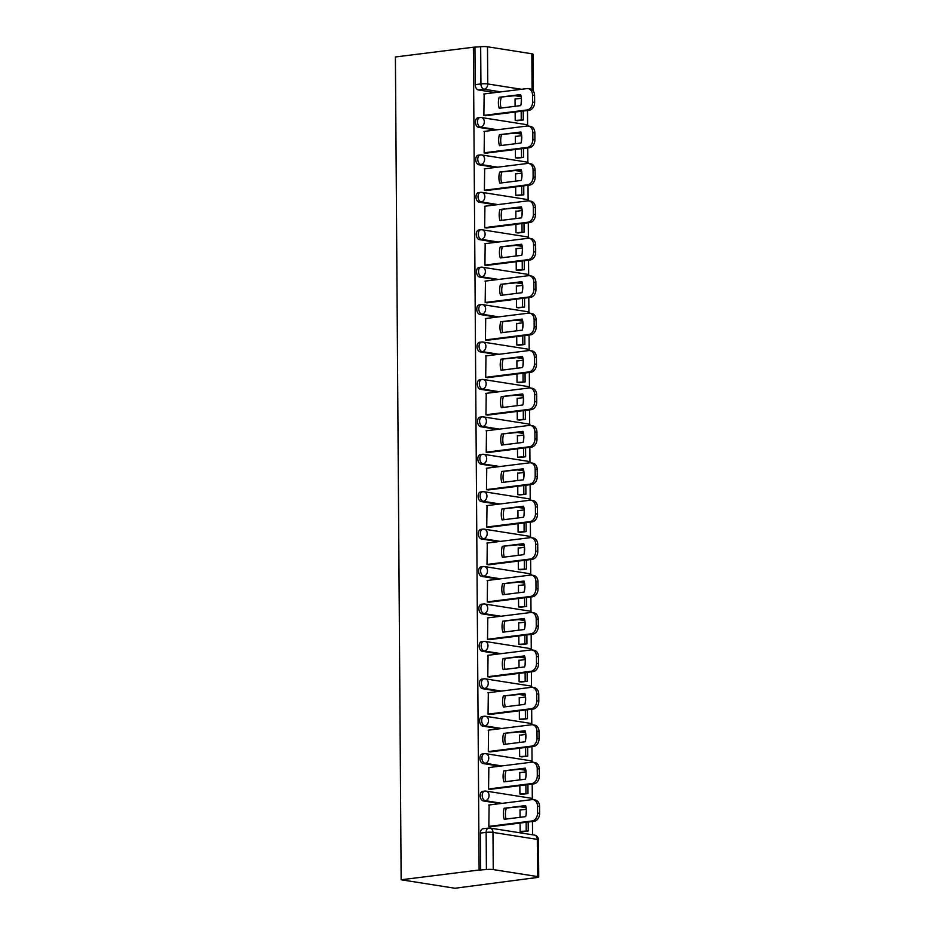 <?xml version="1.0" encoding="UTF-8"?>
<svg xmlns="http://www.w3.org/2000/svg" width="935" height="935" viewBox="0 0 935 935"><rect width="100%" height="100%" fill="white"/><g stroke="black" fill="none" stroke-linecap="round" stroke-linejoin="round"><path stroke-width="1.4" d="M532.576 799.589A4.85 3.658 -81 0 0 530.425 798.104L486.083 791.115A4.85 4.85 0 0 0 484.727 791.092L482.694 791.349A4.85 3.097 82.9 0 0 480.169 795.662A4.85 3.097 82.9 0 0 483.337 800.956L485.37 800.699A4.85 3.097 -97.1 0 1 482.203 795.416A4.85 3.097 -97.1 0 1 484.727 791.092A4.85 3.097 -97.1 0 1 485.3 791.103A4.85 3.658 99 0 1 486.083 791.115A4.85 3.658 99 0 1 489.028 795.44A4.85 3.658 -81 0 1 485.37 800.699L502.153 803.352M532.307 762.177A4.85 3.658 -81 0 0 530.168 760.681L485.826 753.692A4.85 4.85 0 0 0 484.47 753.68L482.437 753.926A4.85 3.097 82.9 0 0 479.9 758.238A4.85 3.097 82.9 0 0 483.068 763.533L485.101 763.276A4.85 3.097 -97.1 0 1 481.934 757.993A4.85 3.097 -97.1 0 1 484.47 753.68A4.85 3.097 -97.1 0 1 485.031 753.68A4.85 3.658 99 0 1 485.826 753.692A4.85 3.658 99 0 1 488.76 758.016A4.85 3.658 -81 0 1 485.101 763.276L501.896 765.929M532.05 724.754A4.85 3.658 -81 0 0 529.9 723.269L485.569 716.28A4.85 4.85 0 0 0 484.201 716.257L482.179 716.502A4.85 3.097 82.9 0 0 479.643 720.827A4.85 3.097 82.9 0 0 482.811 726.109L484.844 725.864A4.85 3.097 -97.1 0 1 481.677 720.569A4.85 3.097 -97.1 0 1 484.201 716.257A4.85 3.097 -97.1 0 1 484.774 716.268A4.85 3.658 99 0 1 485.569 716.28A4.85 3.658 99 0 1 488.502 720.593A4.85 3.658 -81 0 1 484.844 725.864L501.627 728.505M531.793 687.33A4.85 3.658 -81 0 0 529.642 685.846L485.3 678.857A4.85 4.85 0 0 0 483.944 678.833L481.911 679.09A4.85 3.097 82.9 0 0 479.386 683.403A4.85 3.097 82.9 0 0 482.553 688.686L484.575 688.44A4.85 3.097 -97.1 0 1 481.408 683.146A4.85 3.097 -97.1 0 1 483.944 678.833A4.85 3.097 -97.1 0 1 484.517 678.845A4.85 3.658 99 0 1 485.3 678.857A4.85 3.658 99 0 1 488.245 683.181A4.85 3.658 -81 0 1 484.575 688.44L501.37 691.082M531.524 649.907A4.85 3.658 -81 0 0 529.385 648.422L485.043 641.433A4.85 4.85 0 0 0 483.687 641.41L481.654 641.667A4.85 3.097 82.9 0 0 479.117 645.98A4.85 3.097 82.9 0 0 482.285 651.274L484.318 651.017A4.85 3.097 -97.1 0 1 481.151 645.723A4.85 3.097 -97.1 0 1 483.687 641.41A4.85 3.097 -97.1 0 1 484.248 641.422A4.85 3.658 99 0 1 485.043 641.433A4.85 3.658 99 0 1 487.976 645.758A4.85 3.658 -81 0 1 484.318 651.017L501.113 653.658M531.267 612.483A4.85 3.658 -81 0 0 529.116 610.999L484.774 604.01A4.85 4.85 0 0 0 483.418 603.987L481.396 604.244A4.85 3.097 82.9 0 0 478.86 608.556A4.85 3.097 82.9 0 0 482.028 613.851L484.061 613.594A4.85 3.097 -97.1 0 1 480.894 608.299A4.85 3.097 -97.1 0 1 483.418 603.987A4.85 3.097 -97.1 0 1 483.991 603.998A4.85 3.658 99 0 1 484.774 604.01A4.85 3.658 99 0 1 487.719 608.334A4.85 3.658 -81 0 1 484.061 613.594L500.844 616.235M531.01 575.06A4.85 3.658 -81 0 0 528.859 573.576L484.517 566.587A4.85 4.85 0 0 0 483.161 566.563L481.128 566.82A4.85 3.097 82.9 0 0 478.603 571.133A4.85 3.097 82.9 0 0 481.77 576.428L483.792 576.17A4.85 3.097 -97.1 0 1 480.625 570.876A4.85 3.097 -97.1 0 1 483.161 566.563A4.85 3.097 -97.1 0 1 483.734 566.575A4.85 3.658 99 0 1 484.517 566.587A4.85 3.658 99 0 1 487.462 570.911A4.85 3.658 -81 0 1 483.792 576.17L500.587 578.812M530.741 537.637A4.85 3.658 -81 0 0 528.602 536.152L484.26 529.163A4.85 4.85 0 0 0 482.904 529.14L480.87 529.397A4.85 3.097 82.9 0 0 478.334 533.71A4.85 3.097 82.9 0 0 481.502 539.004L483.535 538.747A4.85 3.097 -97.1 0 1 480.368 533.453A4.85 3.097 -97.1 0 1 482.904 529.14A4.85 3.097 -97.1 0 1 483.465 529.152A4.85 3.658 99 0 1 484.26 529.163A4.85 3.658 99 0 1 487.193 533.488A4.85 3.658 -81 0 1 483.535 538.747L500.33 541.4M530.484 500.213A4.85 3.658 -81 0 0 528.333 498.729L483.991 491.74A4.85 4.85 0 0 0 482.635 491.716L480.602 491.974A4.85 3.097 82.9 0 0 478.077 496.286A4.85 3.097 82.9 0 0 481.244 501.581L483.278 501.324A4.85 3.097 -97.1 0 1 480.111 496.041A4.85 3.097 -97.1 0 1 482.635 491.716A4.85 3.097 -97.1 0 1 483.208 491.728A4.85 3.658 99 0 1 483.991 491.74A4.85 3.658 99 0 1 486.936 496.064A4.85 3.658 -81 0 1 483.278 501.324L500.061 503.977M530.227 462.802A4.85 3.658 -81 0 0 528.076 461.306L483.734 454.317A4.85 4.85 0 0 0 482.378 454.305L480.345 454.55A4.85 3.097 82.9 0 0 477.808 458.863A4.85 3.097 82.9 0 0 480.976 464.157L483.009 463.9A4.85 3.097 -97.1 0 1 479.842 458.617A4.85 3.097 -97.1 0 1 482.378 454.305A4.85 3.097 -97.1 0 1 482.951 454.305A4.85 3.658 99 0 1 483.734 454.317A4.85 3.658 99 0 1 486.679 458.641A4.85 3.658 -81 0 1 483.009 463.9L499.804 466.553M529.958 425.378A4.85 3.658 -81 0 0 527.819 423.894L483.477 416.905A4.85 4.85 0 0 0 482.121 416.881L480.087 417.127A4.85 3.097 82.9 0 0 477.551 421.451A4.85 3.097 82.9 0 0 480.719 426.734L482.752 426.489A4.85 3.097 -97.1 0 1 479.585 421.194A4.85 3.097 -97.1 0 1 482.121 416.881A4.85 3.097 -97.1 0 1 482.682 416.893A4.85 3.658 99 0 1 483.477 416.905A4.85 3.658 99 0 1 486.41 421.217A4.85 3.658 -81 0 1 482.752 426.489L499.547 429.13M529.701 387.955A4.85 3.658 -81 0 0 527.55 386.471L483.208 379.481A4.85 4.85 0 0 0 481.852 379.458L479.819 379.715A4.85 3.097 82.9 0 0 477.294 384.028A4.85 3.097 82.9 0 0 480.461 389.311L482.495 389.065A4.85 3.097 -97.1 0 1 479.328 383.771A4.85 3.097 -97.1 0 1 481.852 379.458A4.85 3.097 -97.1 0 1 482.425 379.47A4.85 3.658 99 0 1 483.208 379.481A4.85 3.658 99 0 1 486.153 383.806A4.85 3.658 -81 0 1 482.495 389.065L499.278 391.707M529.444 350.531A4.85 3.658 -81 0 0 527.293 349.047L482.951 342.058A4.85 4.85 0 0 0 481.595 342.035L479.561 342.292A4.85 3.097 82.9 0 0 477.025 346.604A4.85 3.097 82.9 0 0 480.193 351.899L482.226 351.642A4.85 3.097 -97.1 0 1 479.059 346.347A4.85 3.097 -97.1 0 1 481.595 342.035A4.85 3.097 -97.1 0 1 482.168 342.046A4.85 3.658 99 0 1 482.951 342.058A4.85 3.658 99 0 1 485.896 346.382A4.85 3.658 -81 0 1 482.226 351.642L499.021 354.283M529.175 313.108A4.85 3.658 -81 0 0 527.024 311.624L482.694 304.635A4.85 4.85 0 0 0 481.338 304.611L479.304 304.868A4.85 3.097 82.9 0 0 476.768 309.181A4.85 3.097 82.9 0 0 479.935 314.476L481.969 314.218A4.85 3.097 -97.1 0 1 478.802 308.924A4.85 3.097 -97.1 0 1 481.338 304.611A4.85 3.097 -97.1 0 1 481.899 304.623A4.85 3.658 99 0 1 482.694 304.635A4.85 3.658 99 0 1 485.627 308.959A4.85 3.658 -81 0 1 481.969 314.218L498.752 316.86M528.918 275.685A4.85 3.658 -81 0 0 526.767 274.2L482.425 267.211A4.85 4.85 0 0 0 481.069 267.188L479.036 267.445A4.85 3.097 82.9 0 0 476.511 271.758A4.85 3.097 82.9 0 0 479.678 277.052L481.712 276.795A4.85 3.097 -97.1 0 1 478.545 271.501A4.85 3.097 -97.1 0 1 481.069 267.188A4.85 3.097 -97.1 0 1 481.642 267.2A4.85 3.658 99 0 1 482.425 267.211A4.85 3.658 99 0 1 485.37 271.536A4.85 3.658 -81 0 1 481.712 276.795L498.495 279.436M528.661 238.261A4.85 3.658 -81 0 0 526.51 236.777L482.168 229.788A4.85 4.85 0 0 0 480.812 229.765L478.778 230.022A4.85 3.097 82.9 0 0 476.242 234.334A4.85 3.097 82.9 0 0 479.41 239.629L481.443 239.372A4.85 3.097 -97.1 0 1 478.276 234.077A4.85 3.097 -97.1 0 1 480.812 229.765A4.85 3.097 -97.1 0 1 481.373 229.776A4.85 3.658 99 0 1 482.168 229.788A4.85 3.658 99 0 1 485.113 234.112A4.85 3.658 -81 0 1 481.443 239.372L498.238 242.025M528.392 200.838A4.85 3.658 -81 0 0 526.241 199.354L481.911 192.365A4.85 4.85 0 0 0 480.555 192.341L478.521 192.598A4.85 3.097 82.9 0 0 475.985 196.911A4.85 3.097 82.9 0 0 479.152 202.205L481.186 201.948A4.85 3.097 -97.1 0 1 478.019 196.666A4.85 3.097 -97.1 0 1 480.555 192.341A4.85 3.097 -97.1 0 1 481.116 192.353A4.85 3.658 99 0 1 481.911 192.365A4.85 3.658 99 0 1 484.844 196.689A4.85 3.658 -81 0 1 481.186 201.948L497.969 204.601M528.135 163.426A4.85 3.658 -81 0 0 525.984 161.93L481.642 154.941A4.85 4.85 0 0 0 480.286 154.929L478.252 155.175A4.85 3.097 82.9 0 0 475.728 159.488A4.85 3.097 82.9 0 0 478.895 164.782L480.929 164.525A4.85 3.097 -97.1 0 1 477.762 159.242A4.85 3.097 -97.1 0 1 480.286 154.929A4.85 3.097 -97.1 0 1 480.859 154.929A4.85 3.658 99 0 1 481.642 154.941A4.85 3.658 99 0 1 484.587 159.266A4.85 3.658 -81 0 1 480.929 164.525L497.712 167.178M527.866 126.003A4.85 3.658 -81 0 0 525.727 124.519L481.385 117.529A4.85 4.85 0 0 0 480.029 117.506L477.995 117.752A4.85 3.097 82.9 0 0 475.459 122.076A4.85 3.097 82.9 0 0 478.626 127.359L480.66 127.113A4.85 3.097 -97.1 0 1 477.493 121.819A4.85 3.097 -97.1 0 1 480.029 117.506A4.85 3.097 -97.1 0 1 480.59 117.518A4.85 3.658 99 0 1 481.385 117.529A4.85 3.658 99 0 1 484.318 121.842A4.85 3.658 -81 0 1 480.66 127.113L497.455 129.755M500.891 91.875L484.096 89.222A4.85 3.097 -97.1 0 1 480.929 83.928L480.672 46.75L473.379 47.217L479.117 870.017L401.15 879.777L454.889 888.25L532.856 878.047M532.553 834.78L532.459 821.503M532.307 798.829L532.202 784.079M532.038 761.406L531.945 746.656M531.781 723.982L531.676 709.233M531.524 686.559L531.419 671.809M531.255 649.135L531.162 634.386M530.998 611.712L530.893 596.974M530.741 574.3L530.636 559.551M530.472 536.877L530.367 522.127M530.215 499.454L530.11 484.704M529.958 462.03L529.853 447.281M529.689 424.607L529.584 409.857M529.432 387.183L529.327 372.434M529.175 349.76L529.07 335.01M528.906 312.337L528.801 297.599M528.649 274.925L528.544 260.175M528.38 237.502L528.287 222.752M528.123 200.078L528.018 185.329M527.866 162.655L527.761 147.905M527.597 125.232L527.504 110.482M473.379 47.217L395.4 56.977L401.15 879.777M532.856 878.491L531.29 878.245L537.017 877.533A4.85 0.678 179.6 0 0 538.735 877.007A4.85 0.678 179.6 0 0 537.578 876.574L493.248 869.585A4.85 0.678 179.6 0 0 486.41 869.55L486.153 832.372A4.85 3.097 -97.1 0 1 488.689 828.059A4.85 3.097 -97.1 0 1 489.25 828.071A4.85 3.658 -81 0 1 490.045 828.083A4.85 4.85 0 0 0 488.689 828.059L482.963 828.772A4.85 3.097 -97.1 0 0 480.426 833.085L486.153 832.372A4.85 0.678 179.6 0 1 492.979 832.407L493.248 869.585M479.117 870.017L486.41 869.55M521.169 96.691L515.454 95.791M495.153 92.588L478.369 89.935L484.096 89.222A4.85 3.658 99 0 0 487.754 83.963L521.531 89.293M532.085 89.772L531.84 53.774L487.497 46.785L487.754 83.963A4.85 0.678 179.6 0 0 480.929 83.928L475.202 84.653A4.85 3.097 82.9 0 0 478.369 89.935M531.84 53.774A4.85 0.678 -0.4 0 1 532.985 54.195L533.242 90.952M480.672 46.75A4.85 0.678 -0.4 0 1 487.497 46.785M484.143 93.968L483.862 115.484L486.212 115.648M515.15 112.025L515.208 120.428L517.558 120.673M516.05 136.381L515.314 136.265L515.372 143.721M484.4 131.391L484.131 152.908L486.481 153.071M515.407 149.448L515.466 157.851L517.815 158.097M516.319 173.793L515.571 173.688L515.629 181.145M484.669 168.814L484.388 190.331L486.738 190.495M515.664 186.871L515.723 195.275L518.072 195.52M516.576 211.216L515.84 211.1L515.886 218.568M484.926 206.226L484.657 227.754L486.995 227.918M515.933 224.295L515.991 232.698L518.341 232.944M516.833 248.64L516.097 248.523L516.155 255.98M485.183 243.649L484.914 265.178L487.264 265.341M516.19 261.718L516.249 270.11L518.598 270.367M517.102 286.063L516.365 285.946L516.412 293.403M485.452 281.073L485.171 302.601L487.521 302.765M516.447 299.142L516.506 307.533L518.855 307.79M517.359 323.487L516.623 323.37L516.669 330.826M485.709 318.496L485.44 340.024L487.789 340.176M516.716 336.565L516.774 344.957L519.124 345.214M517.616 360.91L516.88 360.793L516.938 368.25M485.966 355.919L485.697 377.436L488.047 377.6M516.973 373.988L517.032 382.38L519.381 382.637M517.885 398.333L517.149 398.216L517.195 405.673M486.235 393.343L485.955 414.859L488.304 415.023M517.23 411.4L517.289 419.803L519.638 420.049M518.142 435.757L517.406 435.64L517.452 443.096M486.492 430.766L486.223 452.283L488.573 452.447M517.499 448.823L517.558 457.227L519.907 457.472M518.399 473.168L517.663 473.063L517.721 480.52M486.749 468.19L486.481 489.706L488.83 489.87M517.756 486.247L517.815 494.65L520.164 494.895M518.668 510.592L517.932 510.475L517.978 517.943M487.018 505.601L486.738 527.13L489.087 527.293M518.025 523.67L518.083 532.073L520.433 532.319M518.925 548.015L518.189 547.898L518.235 555.355M487.275 543.025L487.006 564.553L489.356 564.717M518.282 561.093L518.341 569.485L520.69 569.742M519.182 585.439L518.446 585.322L518.504 592.778M487.532 580.448L487.264 601.976L489.613 602.14M518.539 598.517L518.598 606.908L520.947 607.166M519.451 622.862L518.715 622.745L518.761 630.202M487.801 617.871L487.521 639.4L489.87 639.552M518.808 635.94L518.867 644.332L521.216 644.589M519.708 660.285L518.972 660.168L519.03 667.625M488.058 655.295L487.789 676.811L490.139 676.975M519.065 673.364L519.124 681.755L521.473 682.012M519.977 697.709L519.229 697.592L519.287 705.048M488.327 692.718L488.047 714.235L490.396 714.398M519.322 710.775L519.381 719.179L521.73 719.424M520.234 735.132L519.498 735.015L519.544 742.472M488.584 730.141L488.304 751.658L490.653 751.822M519.591 748.199L519.65 756.602L521.999 756.847M520.491 772.544L519.755 772.427L519.813 779.895M488.841 767.565L488.573 789.082L490.922 789.245M519.848 785.622L519.907 794.025L522.256 794.271M520.76 809.967L520.012 809.85L520.07 817.319M489.11 804.977L488.83 826.505L491.179 826.669M526.136 807.7L520.409 806.8M500.12 803.597L483.337 800.956M525.879 770.276L520.152 769.376M499.863 766.186L483.068 763.533M525.61 732.865L519.895 731.953M499.594 728.762L482.811 726.109M525.353 695.441L519.626 694.541M499.337 691.339L482.553 688.686M525.084 658.018L519.369 657.118M499.08 653.916L482.285 651.274M524.827 620.595L519.112 619.695M498.811 616.492L482.028 613.851M524.57 583.171L518.843 582.271M498.554 579.069L481.77 576.428M524.301 545.748L518.586 544.848M498.297 541.645L481.502 539.004M524.044 508.324L518.329 507.425M498.028 504.222L481.244 501.581M523.787 470.901L518.06 470.001M497.771 466.81L480.976 464.157M523.518 433.489L517.803 432.578M497.513 429.387L480.719 426.734M523.261 396.066L517.534 395.166M497.245 391.964L480.461 389.311M523.004 358.643L517.277 357.743M496.988 354.54L480.193 351.899M522.735 321.219L517.02 320.319M496.73 317.117L479.935 314.476M522.478 283.796L516.751 282.896M496.462 279.694L479.678 277.052M522.221 246.373L516.494 245.473M496.204 242.27L479.41 239.629M521.952 208.949L516.237 208.049M495.947 204.858L479.152 202.205M521.695 171.526L515.968 170.626M495.679 167.435L478.895 164.782M521.438 134.114L515.711 133.202M495.421 130.012L478.626 127.359M515.793 98.958L515.056 98.841L515.103 106.298M520.105 823.045L520.164 831.449L522.513 831.694M480.683 870.263L480.426 833.085M474.945 47.463L475.202 84.653M483.862 115.367L527.106 109.956A7.27 5.493 -81 0 0 532.599 102.067L532.541 95.113A7.27 5.493 99 0 0 528.135 88.626A7.27 5.493 99 0 0 526.954 88.603L483.722 94.014M520.702 105.597A15.018 11.349 -81 0 0 520.631 94.564L499.173 97.252A15.018 11.349 99 0 0 499.243 108.285L520.702 105.597M515.208 120.393L523.284 119.96L523.214 111.02M523.284 119.96L517.125 120.732M521.134 103.808L521.403 98.339M521.239 119.645L521.181 111.277M515.056 99.052L521.099 98.292M528.135 88.626L530.168 88.942A7.27 5.493 99 0 1 534.586 95.428L532.541 95.113M485.475 115.741L529.14 110.283A7.27 5.493 -81 0 0 534.633 102.394L534.586 95.428M520.795 95.113L499.173 97.252M501.113 108.051A15.018 11.349 99 0 1 501.207 97.567M484.131 152.791L527.363 147.379A7.27 5.493 -81 0 0 532.856 139.49L532.81 132.536A7.27 5.493 99 0 0 528.392 126.05A7.27 5.493 99 0 0 527.211 126.026L483.979 131.438M520.97 143.02A15.018 11.349 -81 0 0 520.889 131.987L499.43 134.675A15.018 11.349 99 0 0 499.5 145.708L520.97 143.02M515.466 157.816L523.542 157.384L523.483 148.443M523.542 157.384L517.394 158.155M521.391 141.232L521.66 135.762M521.508 157.068L521.45 148.7M515.314 136.463L521.356 135.715M528.392 126.05L530.437 126.365A7.27 5.493 99 0 1 534.843 132.852L532.81 132.536M485.744 153.165L529.397 147.707A7.27 5.493 -81 0 0 534.89 139.806L534.843 132.852M521.064 132.536L499.43 134.675M501.37 145.474A15.018 11.349 99 0 1 501.464 134.991M484.388 190.214L527.62 184.803A7.27 5.493 -81 0 0 533.114 176.914L533.067 169.96A7.27 5.493 99 0 0 528.661 163.473A7.27 5.493 99 0 0 527.48 163.45L484.236 168.861M521.227 180.443A15.018 11.349 -81 0 0 521.146 169.41L499.687 172.087A15.018 11.349 99 0 0 499.769 183.131L521.227 180.443M515.723 195.24L523.799 194.807L523.74 185.866M523.799 194.807L517.651 195.579M521.66 178.655L521.929 173.185M521.765 194.48L521.707 186.123M515.582 173.887L521.613 173.139M528.661 163.473L530.694 163.789A7.27 5.493 99 0 1 535.1 170.275L533.067 169.96M486.001 190.588L529.666 185.118A7.27 5.493 -81 0 0 535.159 177.229L535.1 170.275M521.321 169.96L499.687 172.087M501.639 182.898A15.018 11.349 99 0 1 501.733 172.414M484.646 227.637L527.889 222.226A7.27 5.493 -81 0 0 533.382 214.337L533.324 207.383A7.27 5.493 99 0 0 528.918 200.896A7.27 5.493 99 0 0 527.737 200.873L484.505 206.284M521.485 217.867A15.018 11.349 -81 0 0 521.414 206.822L499.956 209.51A15.018 11.349 99 0 0 500.026 220.543L521.485 217.867M515.991 232.663L524.067 232.231L523.997 223.29M524.067 232.231L517.908 233.002M521.917 216.067L522.186 210.609M522.034 231.903L521.975 223.535M515.84 211.31L521.882 210.562M528.918 200.896L530.951 201.212A7.27 5.493 99 0 1 535.369 207.699L533.324 207.383M486.258 228.011L529.923 222.542A7.27 5.493 -81 0 0 535.416 214.653L535.369 207.699M521.578 207.383L499.956 209.51M501.896 220.309A15.018 11.349 99 0 1 501.99 209.837M484.914 265.061L528.146 259.649A7.27 5.493 -81 0 0 533.64 251.76L533.593 244.795A7.27 5.493 99 0 0 529.175 238.308A7.27 5.493 99 0 0 527.995 238.296L484.762 243.708M521.753 255.278A15.018 11.349 -81 0 0 521.672 244.245L500.213 246.933A15.018 11.349 99 0 0 500.295 257.966L521.753 255.278M516.249 270.086L524.325 269.654L524.266 260.713M524.325 269.654L518.177 270.414M522.174 253.49L522.443 248.032M522.291 269.327L522.233 260.959M516.097 248.733L522.139 247.974M529.175 238.308L531.22 238.635A7.27 5.493 99 0 1 535.626 245.122L533.593 244.795M486.527 265.435L530.18 259.965A7.27 5.493 -81 0 0 535.673 252.076L535.626 245.122M521.847 244.806L500.213 246.933M502.153 257.733A15.018 11.349 99 0 1 502.247 247.261M485.171 302.473L528.404 297.073A7.27 5.493 -81 0 0 533.897 289.172L533.85 282.218A7.27 5.493 99 0 0 529.444 275.731A7.27 5.493 99 0 0 528.263 275.72L485.02 281.131M522.01 292.702A15.018 11.349 -81 0 0 521.929 281.669L500.47 284.357A15.018 11.349 99 0 0 500.552 295.39L522.01 292.702M516.506 307.51L524.582 307.066L524.523 298.125M524.582 307.066L518.434 307.837M522.443 290.914L522.712 285.444M522.548 306.75L522.49 298.382M516.365 286.157L522.396 285.397M529.444 275.731L531.477 276.059A7.27 5.493 99 0 1 535.884 282.545L533.85 282.218M486.784 302.846L530.449 297.388A7.27 5.493 -81 0 0 535.942 289.499L535.884 282.545M522.104 282.23L500.47 284.357M502.422 295.156A15.018 11.349 99 0 1 502.516 284.672M485.44 339.896L528.672 334.485A7.27 5.493 -81 0 0 534.165 326.595L534.119 319.641A7.27 5.493 99 0 0 529.701 313.155A7.27 5.493 99 0 0 528.52 313.143L485.288 318.555M522.268 330.125A15.018 11.349 -81 0 0 522.197 319.092L500.739 321.78A15.018 11.349 99 0 0 500.809 332.813L522.268 330.125M516.774 344.933L524.851 344.489L524.792 335.548M524.851 344.489L518.703 345.26M522.7 328.337L522.969 322.867M522.817 344.173L522.758 335.805M516.623 323.58L522.665 322.82M529.701 313.155L531.734 313.482A7.27 5.493 99 0 1 536.152 319.969L534.119 319.641M487.053 340.27L530.706 334.812A7.27 5.493 -81 0 0 536.199 326.923L536.152 319.969M522.361 319.653L500.739 321.78M502.679 332.579A15.018 11.349 99 0 1 502.773 322.096M485.697 377.319L528.929 371.908A7.27 5.493 -81 0 0 534.423 364.019L534.376 357.065A7.27 5.493 99 0 0 529.958 350.578A7.27 5.493 99 0 0 528.778 350.567L485.546 355.966M522.536 367.548A15.018 11.349 -81 0 0 522.455 356.516L500.996 359.204A15.018 11.349 99 0 0 501.078 370.237L522.536 367.548M517.032 382.345L525.108 381.912L525.049 372.971M525.108 381.912L518.96 382.684M522.957 365.76L523.226 360.291M523.074 381.597L523.016 373.229M516.88 361.003L522.922 360.244M529.958 350.578L532.003 350.906A7.27 5.493 99 0 1 536.409 357.38L534.376 357.065M487.31 377.693L530.963 372.235A7.27 5.493 -81 0 0 536.456 364.346L536.409 357.38M522.63 357.065L500.996 359.204M502.936 370.003A15.018 11.349 99 0 1 503.03 359.519M485.955 414.743L529.187 409.331A7.27 5.493 -81 0 0 534.68 401.442L534.633 394.488A7.27 5.493 99 0 0 530.227 388.002A7.27 5.493 99 0 0 529.046 387.978L485.803 393.39M522.794 404.972A15.018 11.349 -81 0 0 522.723 393.939L501.253 396.627A15.018 11.349 99 0 0 501.335 407.66L522.794 404.972M517.289 419.768L525.376 419.336L525.306 410.395M525.376 419.336L519.217 420.107M523.226 403.184L523.495 397.714M523.331 419.02L523.273 410.652M517.149 398.427L523.191 397.667M530.227 388.002L532.26 388.317A7.27 5.493 99 0 1 536.667 394.804L534.633 394.488M487.567 415.117L531.232 409.659A7.27 5.493 -81 0 0 536.725 401.769L536.667 394.804M522.887 394.488L501.253 396.627M503.205 407.426A15.018 11.349 99 0 1 503.299 396.943M486.223 452.166L529.455 446.755A7.27 5.493 -81 0 0 534.949 438.866L534.902 431.912A7.27 5.493 99 0 0 530.484 425.425A7.27 5.493 99 0 0 529.303 425.402L486.071 430.813M523.062 442.395A15.018 11.349 -81 0 0 522.981 431.362L501.522 434.039A15.018 11.349 99 0 0 501.592 445.083L523.062 442.395M517.558 457.192L525.634 456.759L525.575 447.818M525.634 456.759L519.486 457.531M523.483 440.607L523.752 435.137M523.6 456.444L523.542 448.075M517.406 435.839L523.448 435.091M530.484 425.425L532.518 425.741A7.27 5.493 99 0 1 536.935 432.227L534.902 431.912M487.836 452.54L531.489 447.082A7.27 5.493 -81 0 0 536.982 439.181L536.935 432.227M523.156 431.912L501.522 434.039M503.462 444.85A15.018 11.349 99 0 1 503.556 434.366M486.481 489.589L529.713 484.178A7.27 5.493 -81 0 0 535.206 476.289L535.159 469.335A7.27 5.493 99 0 0 530.753 462.848A7.27 5.493 99 0 0 529.561 462.825L486.329 468.236M523.319 479.819A15.018 11.349 -81 0 0 523.238 468.786L501.779 471.462A15.018 11.349 99 0 0 501.861 482.507L523.319 479.819M517.815 494.615L525.891 494.183L525.832 485.242M525.891 494.183L519.743 494.954M523.752 478.03L524.009 472.561M523.857 493.855L523.799 485.499M517.663 473.262L523.705 472.514M530.753 462.848L532.786 463.164A7.27 5.493 99 0 1 537.193 469.65L535.159 469.335M488.093 489.963L531.746 484.494A7.27 5.493 -81 0 0 537.239 476.605L537.193 469.65M523.413 469.335L501.779 471.462M503.72 482.273A15.018 11.349 99 0 1 503.813 471.789M486.738 527.013L529.97 521.601A7.27 5.493 -81 0 0 535.463 513.712L535.416 506.747A7.27 5.493 99 0 0 531.01 500.272A7.27 5.493 99 0 0 529.829 500.248L486.597 505.66M523.577 517.242A15.018 11.349 -81 0 0 523.506 506.197L502.037 508.885A15.018 11.349 99 0 0 502.118 519.918L523.577 517.242M518.083 532.038L526.16 531.606L526.089 522.665M526.16 531.606L520 532.377M524.009 515.442L524.278 509.984M524.114 531.279L524.056 522.91M517.932 510.685L523.974 509.937M531.01 500.272L533.043 500.587A7.27 5.493 99 0 1 537.461 507.074L535.416 506.747M488.35 527.387L532.015 521.917A7.27 5.493 -81 0 0 537.508 514.028L537.461 507.074M523.67 506.758L502.037 508.885M503.988 519.685A15.018 11.349 99 0 1 504.082 509.213M487.006 564.436L530.239 559.025A7.27 5.493 -81 0 0 535.732 551.136L535.685 544.17A7.27 5.493 99 0 0 531.267 537.683A7.27 5.493 99 0 0 530.087 537.672L486.854 543.083M523.845 554.654A15.018 11.349 -81 0 0 523.764 543.621L502.305 546.309A15.018 11.349 99 0 0 502.375 557.342L523.845 554.654M518.341 569.462L526.417 569.029L526.358 560.088M526.417 569.029L520.269 569.789M524.266 552.865L524.535 547.407M524.383 568.702L524.325 560.334M518.189 548.109L524.231 547.349M531.267 537.683L533.301 538.011A7.27 5.493 99 0 1 537.718 544.497L535.685 544.17M488.619 564.81L532.272 559.34A7.27 5.493 -81 0 0 537.765 551.451L537.718 544.497M523.939 544.182L502.305 546.309M504.245 557.108A15.018 11.349 99 0 1 504.339 546.636M487.264 601.848L530.496 596.448A7.27 5.493 -81 0 0 535.989 588.547L535.942 581.593A7.27 5.493 99 0 0 531.536 575.107A7.27 5.493 99 0 0 530.344 575.095L487.112 580.506M524.103 592.077A15.018 11.349 -81 0 0 524.021 581.044L502.562 583.732A15.018 11.349 99 0 0 502.644 594.765L524.103 592.077M518.598 606.885L526.674 606.441L526.615 597.5M526.674 606.441L520.526 607.212M524.535 590.289L524.804 584.819M524.64 606.125L524.582 597.757M518.446 585.532L524.488 584.772M531.536 575.107L533.569 575.434A7.27 5.493 99 0 1 537.976 581.921L535.942 581.593M488.876 602.222L532.529 596.764A7.27 5.493 -81 0 0 538.022 588.875L537.976 581.921M524.196 581.605L502.562 583.732M504.503 594.531A15.018 11.349 99 0 1 504.596 584.048M487.521 639.271L530.764 633.86A7.27 5.493 -81 0 0 536.246 625.971L536.199 619.017A7.27 5.493 99 0 0 531.793 612.53A7.27 5.493 99 0 0 530.612 612.519L487.38 617.93M524.36 629.5A15.018 11.349 -81 0 0 524.29 618.467L502.82 621.156A15.018 11.349 99 0 0 502.901 632.189L524.36 629.5M518.867 644.308L526.943 643.864L526.872 634.923M526.943 643.864L520.783 644.636M524.792 627.712L525.061 622.242M524.897 643.549L524.839 635.181M518.715 622.955L524.757 622.196M531.793 612.53L533.827 612.857A7.27 5.493 99 0 1 538.244 619.344L536.199 619.017M489.134 639.645L532.798 634.187A7.27 5.493 -81 0 0 538.291 626.298L538.244 619.344M524.453 619.028L502.82 621.156M504.771 631.955A15.018 11.349 99 0 1 504.865 621.471M487.789 676.695L531.022 671.283A7.27 5.493 -81 0 0 536.515 663.394L536.468 656.44A7.27 5.493 99 0 0 532.05 649.954A7.27 5.493 99 0 0 530.87 649.942L487.638 655.341M524.629 666.924A15.018 11.349 -81 0 0 524.547 655.891L503.088 658.579A15.018 11.349 99 0 0 503.159 669.612L524.629 666.924M519.124 681.72L527.2 681.288L527.141 672.347M527.2 681.288L521.052 682.059M525.049 665.136L525.318 659.666M525.166 680.972L525.108 672.604M518.972 660.379L525.014 659.619M532.05 649.954L534.095 650.281A7.27 5.493 99 0 1 538.502 656.756L536.468 656.44M489.402 677.069L533.055 671.611A7.27 5.493 -81 0 0 538.548 663.721L538.502 656.756M524.722 656.44L503.088 658.579M505.029 669.378A15.018 11.349 99 0 1 505.122 658.894M488.047 714.118L531.279 708.707A7.27 5.493 -81 0 0 536.772 700.818L536.725 693.863A7.27 5.493 99 0 0 532.319 687.377A7.27 5.493 99 0 0 531.127 687.354L487.895 692.765M524.886 704.347A15.018 11.349 -81 0 0 524.804 693.314L503.346 696.002A15.018 11.349 99 0 0 503.427 707.035L524.886 704.347M519.381 719.144L527.457 718.711L527.398 709.77M527.457 718.711L521.309 719.482M525.318 702.559L525.587 697.089M525.423 718.396L525.365 710.027M519.241 697.802L525.271 697.042M532.319 687.377L534.352 687.692A7.27 5.493 99 0 1 538.759 694.179L536.725 693.863M489.659 714.492L533.324 709.034A7.27 5.493 -81 0 0 538.805 701.145L538.759 694.179M524.979 693.863L503.346 696.002M505.286 706.802A15.018 11.349 99 0 1 505.379 696.318M488.304 751.541L531.548 746.13A7.27 5.493 -81 0 0 537.041 738.241L536.982 731.287A7.27 5.493 99 0 0 532.576 724.8A7.27 5.493 99 0 0 531.396 724.777L488.163 730.188M525.143 741.771A15.018 11.349 -81 0 0 525.073 730.738L503.614 733.414A15.018 11.349 99 0 0 503.684 744.459L525.143 741.771M519.65 756.567L527.726 756.135L527.656 747.194M527.726 756.135L521.566 756.906M525.575 739.982L525.844 734.513M525.68 755.807L525.622 747.451M519.498 735.214L525.54 734.466M532.576 724.8L534.61 725.116A7.27 5.493 99 0 1 539.027 731.602L536.982 731.287M489.917 751.915L533.581 746.457A7.27 5.493 -81 0 0 539.074 738.556L539.027 731.602M525.236 731.287L503.614 733.414M505.554 744.225A15.018 11.349 99 0 1 505.648 733.741M488.573 788.965L531.805 783.553A7.27 5.493 -81 0 0 537.298 775.664L537.251 768.71A7.27 5.493 99 0 0 532.833 762.224A7.27 5.493 99 0 0 531.653 762.2L488.421 767.612M525.412 779.194A15.018 11.349 -81 0 0 525.33 768.161L503.871 770.837A15.018 11.349 99 0 0 503.942 781.87L525.412 779.194M519.907 793.99L527.983 793.558L527.924 784.617M527.983 793.558L521.835 794.329M525.832 777.406L526.101 771.936M525.949 793.231L525.891 784.874M519.755 772.637L525.797 771.889M532.833 762.224L534.878 762.539A7.27 5.493 99 0 1 539.285 769.026L537.251 768.71M490.185 789.339L533.838 783.869A7.27 5.493 -81 0 0 539.331 775.98L539.285 769.026M525.505 768.71L503.871 770.837M505.812 781.648A15.018 11.349 99 0 1 505.905 771.165M488.83 826.388L532.062 820.977A7.27 5.493 -81 0 0 537.555 813.088L537.508 806.122A7.27 5.493 99 0 0 533.102 799.647A7.27 5.493 99 0 0 531.922 799.624L488.678 805.035M525.669 816.617A15.018 11.349 -81 0 0 525.587 805.573L504.129 808.261A15.018 11.349 99 0 0 504.21 819.294L525.669 816.617M520.164 831.414L528.24 830.981L528.182 822.04M528.24 830.981L522.092 831.753M526.101 814.817L526.37 809.359M526.206 830.654L526.148 822.286M520.024 810.061L526.054 809.313M533.102 799.647L535.136 799.963A7.27 5.493 99 0 1 539.542 806.449L537.508 806.122M490.443 826.762L534.107 821.292A7.27 5.493 -81 0 0 539.6 813.403L539.542 806.449M525.762 806.134L504.129 808.261M506.08 819.06A15.018 11.349 99 0 1 506.174 808.588M537.578 876.574L537.321 839.396L492.979 832.407A4.85 3.658 -81 0 0 490.045 828.083L534.388 835.072A4.85 3.658 -81 0 1 537.321 839.396A4.85 0.678 -0.4 0 1 538.478 839.817A4.85 4.85 0 0 0 534.388 835.072M526.008 807.115L522.443 806.543M525.75 769.692L522.186 769.131M525.493 732.269L521.929 731.708M525.225 694.845L521.66 694.284M524.967 657.422L521.403 656.861M524.71 619.999L521.146 619.438M524.442 582.575L520.877 582.014M524.184 545.152L520.62 544.591M523.927 507.74L520.351 507.167M523.658 470.317L520.094 469.756M523.401 432.893L519.837 432.332M523.144 395.47L519.568 394.909M522.875 358.047L519.311 357.486M522.618 320.623L519.054 320.062M522.349 283.2L518.785 282.639M522.092 245.776L518.528 245.215M521.835 208.365L518.27 207.792M521.566 170.941L518.002 170.38M521.309 133.518L517.745 132.957M529.14 110.283L527.106 109.956M534.633 102.394L532.599 102.067M529.397 147.707L527.363 147.379M534.89 139.806L532.856 139.49M529.666 185.118L527.62 184.803M535.159 177.229L533.114 176.914M529.923 222.542L527.889 222.226M535.416 214.653L533.382 214.337M530.18 259.965L528.146 259.649M535.673 252.076L533.64 251.76M530.449 297.388L528.404 297.073M535.942 289.499L533.897 289.172M530.706 334.812L528.672 334.485M536.199 326.923L534.165 326.595M530.963 372.235L528.929 371.908M536.456 364.346L534.423 364.019M531.232 409.659L529.187 409.331M536.725 401.769L534.68 401.442M531.489 447.082L529.455 446.755M536.982 439.181L534.949 438.866M531.746 484.494L529.713 484.178M537.239 476.605L535.206 476.289M532.015 521.917L529.97 521.601M537.508 514.028L535.463 513.712M532.272 559.34L530.239 559.025M537.765 551.451L535.732 551.136M532.529 596.764L530.496 596.448M538.022 588.875L535.989 588.547M532.798 634.187L530.764 633.86M538.291 626.298L536.246 625.971M533.055 671.611L531.022 671.283M538.548 663.721L536.515 663.394M533.324 709.034L531.279 708.707M538.805 701.145L536.772 700.818M533.581 746.457L531.548 746.13M539.074 738.556L537.041 738.241M533.838 783.869L531.805 783.553M539.331 775.98L537.298 775.664M534.107 821.292L532.062 820.977M539.6 813.403L537.555 813.088M528.591 126.073A4.85 4.85 0 0 0 525.727 124.519M528.848 163.496A4.85 4.85 0 0 0 525.984 161.93M529.105 200.92A4.85 4.85 0 0 0 526.241 199.354M529.374 238.343A4.85 4.85 0 0 0 526.51 236.777M529.631 275.767A4.85 4.85 0 0 0 526.767 274.2M529.9 313.19A4.85 4.85 0 0 0 527.024 311.624M530.157 350.613A4.85 4.85 0 0 0 527.293 349.047M530.414 388.037A4.85 4.85 0 0 0 527.55 386.471M530.683 425.448A4.85 4.85 0 0 0 527.819 423.894M530.94 462.872A4.85 4.85 0 0 0 528.076 461.306M531.197 500.295A4.85 4.85 0 0 0 528.333 498.729M531.466 537.718A4.85 4.85 0 0 0 528.602 536.152M531.723 575.142A4.85 4.85 0 0 0 528.859 573.576M531.98 612.565A4.85 4.85 0 0 0 529.116 610.999M532.249 649.989A4.85 4.85 0 0 0 529.385 648.422M532.506 687.412A4.85 4.85 0 0 0 529.642 685.846M532.763 724.824A4.85 4.85 0 0 0 529.9 723.269M533.032 762.247A4.85 4.85 0 0 0 530.168 760.681M533.289 799.67A4.85 4.85 0 0 0 530.425 798.104M538.735 877.007L538.478 839.817"/></g></svg>
